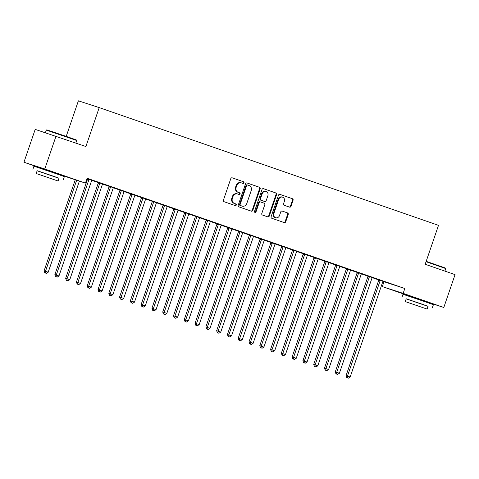 <?xml version="1.0" encoding="UTF-8"?>
<svg xmlns="http://www.w3.org/2000/svg" width="479" height="479" viewBox="0 0 479 479"><rect width="100%" height="100%" fill="white"/><g stroke="black" fill="none" stroke-linecap="round" stroke-linejoin="round"><path stroke-width="0.72" d="M243.955 182.828A0.886 0.784 108 0 0 243.5 181.739L232.249 177.835A1.263 1.12 108 0 0 230.782 178.661L223.424 200.15A1.263 1.12 108 0 0 224.076 201.713L235.321 205.617A0.886 0.784 108 0 0 235.896 203.946L234.441 203.437A4.042 3.587 108 0 1 232.363 198.444L232.974 196.653A4.042 3.587 108 0 1 237.608 193.989A4.042 3.587 108 0 1 237.668 194.007L239.123 194.51A0.886 0.784 108 0 0 239.698 192.839L238.243 192.336A4.042 3.587 108 0 1 236.159 187.337L236.776 185.547A4.042 3.587 108 0 1 241.41 182.882A4.042 3.587 108 0 1 241.47 182.906L242.925 183.409A0.886 0.784 108 0 0 243.955 182.828M242.488 183.253A0.886 0.784 108 0 0 242.937 181.553L232.105 177.793M234.884 205.467A0.886 0.784 108 0 0 235.333 203.761L234.441 203.437M238.686 194.36A0.886 0.784 108 0 0 239.135 192.66L238.243 192.336M410.12 296.094L426.663 301.758M41.068 168.021L57.612 173.685M289.55 207.138A1.263 1.12 108 0 0 291.016 206.311L293.082 200.282A1.263 1.12 108 0 0 292.429 198.719L279.94 194.384A1.263 1.12 108 0 0 278.473 195.21L271.114 216.7A1.263 1.12 108 0 0 271.767 218.262L284.257 222.597A1.263 1.12 108 0 0 285.724 221.771L288.214 214.49A1.263 1.12 108 0 0 287.568 212.927L282.221 211.071A1.263 1.12 108 0 0 280.754 211.898L279.514 215.508A3.377 3 108 0 1 275.641 217.735A3.377 3 108 0 1 273.856 213.544L278.7 199.396A3.377 3 108 0 1 282.574 197.168A3.377 3 108 0 1 284.364 201.36L283.556 203.719A1.263 1.12 108 0 0 284.203 205.281L289.55 207.138M383.02 281.395L404.815 288.502L87.094 178.242L85.43 183.11L57.54 173.889M404.815 288.502L403.144 293.37L443.805 307.476L426.621 301.89M41.02 168.153L23.95 162.231L35.195 129.384L85.891 146.526L99.213 107.601L438.501 225.346L425.178 264.27L455.05 274.635L443.805 307.476M56.013 136.156L44.769 168.997L85.43 183.11M260.157 188.852A1.263 1.12 108 0 0 259.51 187.295L247.02 182.96A1.263 1.12 108 0 0 245.553 183.786L238.195 205.275A1.263 1.12 108 0 0 238.841 206.838L251.331 211.173A1.263 1.12 108 0 0 252.798 210.347L260.157 188.852L259.594 188.672A1.263 1.12 108 0 0 258.947 187.109L246.871 182.918M263.48 188.672L275.97 193.007A1.263 1.12 108 0 1 276.623 194.57L269.264 216.059A1.263 1.12 108 0 1 267.797 216.885L262.45 215.029A1.263 1.12 108 0 1 261.797 213.466L264.785 204.755A1.263 1.12 108 0 0 264.133 203.192L260.588 201.958A1.263 1.12 108 0 0 259.121 202.785L256.014 211.862A0.886 0.784 108 0 1 254.529 211.347L262.013 189.498A1.263 1.12 108 0 1 263.462 188.666L263.48 188.672A1.263 1.12 108 0 0 263.462 188.666M99.213 107.601L78.394 100.83L66.222 136.377M378.841 279.58L385.314 281.826L378.841 279.58M372.291 277.581L367.926 276.066M357.268 272.096L363.741 274.341L357.268 272.096M350.724 270.096L346.353 268.581M340.767 266.396L334.294 264.151L340.773 266.366M329.151 262.612L324.786 261.097M319.194 258.911L312.727 256.666L319.206 258.882M307.584 255.127L303.219 253.613M297.627 251.427L291.154 249.182L297.639 251.397M286.017 247.643L281.646 246.128M276.06 243.943L269.587 241.691L276.066 243.913M264.444 240.159L260.079 238.638M254.487 236.452L248.014 234.207L254.499 236.428M242.877 232.668L238.506 231.153M232.92 228.968L226.447 226.723L232.926 228.944M221.304 225.184L216.939 223.669M211.347 221.484L204.88 219.238L211.359 221.454M199.737 217.7L195.372 216.185M189.78 213.999L183.307 211.754L189.786 213.969M178.164 210.215L173.799 208.7M168.207 206.515L161.74 204.27L168.219 206.485M156.597 202.731L152.232 201.216M146.64 199.03L140.167 196.785L146.652 199.001M135.03 195.246L130.659 193.732M125.073 191.54L118.6 189.295L125.079 191.516M113.457 187.756L109.092 186.241M103.5 184.056L97.027 181.81L103.512 184.032M86.98 178.571L87.519 178.757M91.89 180.272L92.255 180.367M92.249 180.397L86.992 178.547M86.956 178.649L87.525 178.847M91.83 180.344L98.309 182.589M102.62 184.086L109.092 186.331M113.403 187.828L119.876 190.073M124.187 191.57L130.659 193.821M134.97 195.312L141.449 197.564M145.754 199.054L152.232 201.306M156.543 202.797L163.016 205.048M167.327 206.545L173.799 208.79M178.11 210.287L184.583 212.532M188.894 214.029L195.372 216.274M199.683 217.771L206.156 220.017M210.467 221.514L216.939 223.759M221.25 225.256L227.723 227.501M232.034 228.998L238.512 231.243M242.817 232.74L249.296 234.985M253.607 236.482L260.079 238.728M264.39 240.224L270.863 242.476M275.174 243.967L281.646 246.218M285.957 247.709L292.435 249.96M296.74 251.457L303.219 253.702M307.53 255.199L314.002 257.445M318.313 258.941L324.786 261.187M329.097 262.684L335.569 264.929M339.88 266.426L346.359 268.671M350.664 270.168L357.142 272.413M361.453 273.91L367.926 276.155M372.237 277.652L378.709 279.898M92.716 180.314L87.064 178.338L92.728 180.29M102.674 184.014L98.309 182.499M114.283 187.798L107.817 185.553L114.295 187.774M124.241 191.504L119.876 189.983M135.856 195.282L129.384 193.037L135.862 195.258M145.814 198.989L141.443 197.474M157.423 202.773L150.957 200.527L157.435 202.743M167.381 206.473L163.016 204.958M178.996 210.257L172.524 208.012L179.002 210.227M188.954 213.957L184.583 212.442M200.563 217.741L194.091 215.496L200.575 217.711M210.521 221.442L206.156 219.927M222.13 225.226L215.664 222.98L222.142 225.202M232.087 228.926L227.723 227.411M243.703 232.71L237.231 230.465L243.709 232.686M253.66 236.416L249.296 234.896M265.27 240.195L258.804 237.949L265.282 240.171M275.227 243.901L270.863 242.386M286.843 247.685L280.371 245.44L286.849 247.655M296.8 251.385L292.429 249.87M308.41 255.169L301.938 252.924L308.422 255.139M318.367 258.87L314.002 257.355M329.983 262.654L323.511 260.408L329.989 262.624M339.94 266.354L335.569 264.839M351.55 270.138L345.078 267.893L351.562 270.108M361.507 273.838L357.142 272.323M373.117 277.622L366.651 275.377L373.129 277.598M383.074 281.323L378.709 279.808M389.625 283.323L396.097 285.568L389.625 283.323M410.072 296.226L382.326 286.598L403.144 293.37M23.95 162.231L44.769 168.997M383.99 281.73L382.326 286.598M241.35 182.864L240.907 182.721A4.042 3.587 108 0 0 240.847 182.703A4.042 3.587 108 0 0 236.213 185.367L236.776 185.547M237.68 192.151A4.042 3.587 108 0 1 235.596 187.157L236.213 185.367M237.548 193.971L237.105 193.827A4.042 3.587 108 0 0 237.045 193.803A4.042 3.587 108 0 0 232.411 196.468L232.974 196.653M233.878 203.258A4.042 3.587 108 0 1 231.8 198.258L232.411 196.468M250.918 211.029A1.263 1.12 108 0 0 252.241 210.161L259.594 188.672M247.613 185.032A0.886 0.784 108 0 0 246.583 185.613L240.123 204.479A0.886 0.784 108 0 0 240.578 205.569L242.117 206.102A4.042 3.587 108 0 0 242.176 206.126A4.042 3.587 108 0 0 246.811 203.455L251.224 190.564A4.042 3.587 108 0 0 249.146 185.565L247.613 185.032M247.583 185.026L247.05 184.852A0.886 0.784 108 0 0 246.02 185.427L246.583 185.613M241.667 205.958A4.042 3.587 108 0 1 241.614 205.94A4.042 3.587 108 0 1 241.554 205.922L240.015 205.389A0.886 0.784 108 0 1 239.56 204.293L246.02 185.427M263.33 188.63L275.97 193.007M267.378 216.742A1.263 1.12 108 0 0 268.701 215.873L276.06 194.384A1.263 1.12 108 0 0 275.407 192.821M260.552 201.946L260.025 201.779A1.263 1.12 108 0 0 258.558 202.605L255.451 211.676L256.014 211.862M254.738 212.293A0.886 0.784 108 0 0 255.451 211.676M267.881 195.707A3.377 3 108 0 0 266.09 191.516A3.377 3 108 0 0 262.217 193.744L260.51 198.725A1.263 1.12 108 0 0 261.157 200.288L264.707 201.521A1.263 1.12 108 0 0 266.174 200.695L267.881 195.707M266.09 191.516L265.528 191.331A3.377 3 108 0 0 261.654 193.558L262.217 193.744M264.18 201.348A1.263 1.12 108 0 1 264.145 201.336L260.594 200.108A1.263 1.12 108 0 1 259.947 198.546L261.654 193.558M282.574 197.168L282.011 196.983A3.377 3 108 0 0 278.137 199.21L278.7 199.396M275.641 217.735L275.078 217.556A3.377 3 108 0 1 273.293 213.365L278.137 199.21M283.843 222.454A1.263 1.12 108 0 0 285.161 221.591L287.651 214.305A1.263 1.12 108 0 0 287.005 212.742L282.077 211.035M289.136 206.994A1.263 1.12 108 0 0 290.454 206.126L292.519 200.096A1.263 1.12 108 0 0 291.867 198.534L279.796 194.342M75.257 179.805L44.092 270.821L48.199 272.216L79.376 181.14M76.664 180.26L45.499 271.276L45.349 273L44.786 272.82L46.427 273.377L45.349 273M48.199 272.216L46.427 273.377M44.786 272.82L44.092 270.821M87.519 178.727L87.525 178.96A1.287 1.144 -72 0 1 87.447 179.439L54.881 274.563L58.983 275.958L91.549 180.834A1.287 1.144 -72 0 1 91.782 180.403L91.908 180.248M88.926 179.218L88.932 179.415A1.287 1.144 -72 0 1 88.855 179.894L56.288 275.018L56.133 276.742L55.57 276.563L57.211 277.119L56.133 276.742M58.983 275.958L57.211 277.119M55.57 276.563L54.881 274.563M98.309 182.469L98.309 182.703A1.287 1.144 -72 0 1 98.231 183.182L65.665 278.305L69.766 279.7L102.332 184.577A1.287 1.144 -72 0 1 102.566 184.146L102.692 183.99M99.716 182.96L99.716 183.158A1.287 1.144 -72 0 1 99.638 183.643L67.072 278.76L66.916 280.49L66.353 280.305L67.994 280.862L66.916 280.49M69.766 279.7L67.994 280.862M66.353 280.305L65.665 278.305M46.307 130.09L46.798 129.851L68.503 137.168L76.478 140.012L76.718 140.503L46.307 130.09L45.409 132.707M59.019 178.302L37.123 170.799M63.306 179.673L64.348 176.631L56.175 173.709L33.937 166.219L32.895 169.261M36.194 173.518L37.152 170.716L53.163 176.11L59.049 178.212L58.091 181.014L36.194 173.518L58.091 181.014M50.409 178.326L40.086 174.847L50.409 178.326M426.178 261.336L445.53 268.084L445.769 268.575L426.059 261.696M428.076 306.374L406.18 298.878M432.363 307.746L433.399 304.704L425.232 301.788L402.989 294.292L401.947 297.333M405.252 301.59L406.21 298.794L422.221 304.189L428.1 306.291L427.142 309.087L405.252 301.59L427.142 309.087M419.46 306.398L409.144 302.92L419.46 306.398M109.092 186.211L109.092 186.445A1.287 1.144 -72 0 1 109.014 186.924L76.448 282.047L80.55 283.442L113.122 188.319A1.287 1.144 -72 0 1 113.355 187.894L113.475 187.732M110.499 186.702L110.499 186.9A1.287 1.144 -72 0 1 110.421 187.385L77.855 282.508L77.7 284.233L77.137 284.047L78.778 284.604L77.7 284.233M80.55 283.442L78.778 284.604M77.137 284.047L76.448 282.047M119.876 189.953L119.876 190.187A1.287 1.144 -72 0 1 119.804 190.666L87.232 285.789L91.333 287.184L123.905 192.061A1.287 1.144 -72 0 1 124.139 191.636L124.265 191.48M121.283 190.444L121.283 190.642A1.287 1.144 -72 0 1 121.205 191.127L88.639 286.25L88.483 287.975L87.92 287.789L89.561 288.346L88.483 287.975M91.333 287.184L89.561 288.346M87.92 287.789L87.232 285.789M130.659 193.696L130.665 193.929A1.287 1.144 -72 0 1 130.587 194.408L98.015 289.532L102.123 290.927L134.689 195.803A1.287 1.144 -72 0 1 134.922 195.378L135.048 195.222M132.066 194.187L132.072 194.384A1.287 1.144 -72 0 1 131.994 194.869L99.422 289.993L99.273 291.717L98.71 291.531L100.35 292.088L99.273 291.717M102.123 290.927L100.35 292.088M98.71 291.531L98.015 289.532M141.443 197.438L141.449 197.671A1.287 1.144 -72 0 1 141.371 198.15L108.805 293.274L112.906 294.669L145.472 199.545A1.287 1.144 -72 0 1 145.706 199.12L145.832 198.965M142.85 197.929L142.856 198.132A1.287 1.144 -72 0 1 142.778 198.611L110.212 293.735L110.056 295.459L109.493 295.274L111.134 295.83L110.056 295.459M112.906 294.669L111.134 295.83M109.493 295.274L108.805 293.274M152.232 201.186L152.232 201.414A1.287 1.144 -72 0 1 152.154 201.898L119.588 297.016L123.69 298.411L156.256 203.288A1.287 1.144 -72 0 1 156.489 202.862L156.615 202.707M153.639 201.671L153.639 201.875A1.287 1.144 -72 0 1 153.561 202.354L120.995 297.477L120.84 299.201L120.277 299.016L121.917 299.573L120.84 299.201M123.69 298.411L121.917 299.573M120.277 299.016L119.588 297.016M163.016 204.928L163.016 205.156A1.287 1.144 -72 0 1 162.938 205.641L130.372 300.764L134.473 302.153L167.045 207.03A1.287 1.144 -72 0 1 167.279 206.605L167.399 206.449M164.423 205.413L164.423 205.617A1.287 1.144 -72 0 1 164.345 206.096L131.779 301.219L131.623 302.944L131.06 302.758L132.701 303.321L131.623 302.944M134.473 302.153L132.701 303.321M131.06 302.758L130.372 300.764M173.799 208.67L173.805 208.898A1.287 1.144 -72 0 1 173.727 209.383L141.155 304.506L145.263 305.895L177.829 210.772A1.287 1.144 -72 0 1 178.062 210.347L178.188 210.191M175.206 209.155L175.206 209.359A1.287 1.144 -72 0 1 175.134 209.838L142.562 304.961L142.407 306.686L141.844 306.506L143.49 307.063L142.407 306.686M145.263 305.895L143.49 307.063M141.844 306.506L141.155 304.506M184.583 212.413L184.589 212.64A1.287 1.144 -72 0 1 184.511 213.125L151.939 308.248L156.046 309.638L188.612 214.514A1.287 1.144 -72 0 1 188.846 214.089L188.971 213.933M185.99 212.898L185.996 213.101A1.287 1.144 -72 0 1 185.918 213.58L153.346 308.704L153.196 310.428L152.633 310.248L154.274 310.805L153.196 310.428M156.046 309.638L154.274 310.805M152.633 310.248L151.939 308.248M195.366 216.155L195.372 216.388A1.287 1.144 -72 0 1 195.294 216.867L162.728 311.991L166.83 313.38L199.396 218.262A1.287 1.144 -72 0 1 199.629 217.831L199.755 217.676M196.773 216.64L196.779 216.843A1.287 1.144 -72 0 1 196.701 217.322L164.135 312.446L163.98 314.17L163.417 313.99L165.057 314.547L163.98 314.17M166.83 313.38L165.057 314.547M163.417 313.99L162.728 311.991M206.156 219.897L206.156 220.13A1.287 1.144 -72 0 1 206.078 220.609L173.512 315.733L177.613 317.128L210.179 222.005A1.287 1.144 -72 0 1 210.413 221.573L210.538 221.418M207.563 220.382L207.563 220.585A1.287 1.144 -72 0 1 207.485 221.064L174.919 316.188L174.763 317.912L174.2 317.733L175.841 318.29L174.763 317.912M177.613 317.128L175.841 318.29M174.2 317.733L173.512 315.733M216.939 223.639L216.939 223.873A1.287 1.144 -72 0 1 216.861 224.352L184.295 319.475L188.397 320.87L220.969 225.747A1.287 1.144 -72 0 1 221.202 225.316L221.322 225.16M218.346 224.13L218.346 224.328A1.287 1.144 -72 0 1 218.268 224.807L185.702 319.93L185.547 321.654L184.984 321.475L186.624 322.032L185.547 321.654M188.397 320.87L186.624 322.032M184.984 321.475L184.295 319.475M227.723 227.381L227.729 227.615A1.287 1.144 -72 0 1 227.651 228.094L195.079 323.217L199.186 324.612L231.752 229.489A1.287 1.144 -72 0 1 231.986 229.058L232.111 228.902M229.13 227.872L229.136 228.07A1.287 1.144 -72 0 1 229.058 228.555L196.486 323.672L196.33 325.397L195.767 325.217L197.414 325.774L196.33 325.397M199.186 324.612L197.414 325.774M195.767 325.217L195.079 323.217M238.506 231.123L238.512 231.357A1.287 1.144 -72 0 1 238.434 231.836L205.868 326.959L209.97 328.354L242.536 233.231A1.287 1.144 -72 0 1 242.769 232.806L242.895 232.644M239.913 231.614L239.919 231.812A1.287 1.144 -72 0 1 239.841 232.297L207.269 327.414L207.12 329.145L206.557 328.959L208.197 329.516L207.12 329.145M209.97 328.354L208.197 329.516M206.557 328.959L205.868 326.959M249.29 234.866L249.296 235.099A1.287 1.144 -72 0 1 249.218 235.578L216.652 330.702L220.753 332.097L253.319 236.973A1.287 1.144 -72 0 1 253.553 236.548L253.678 236.392M250.697 235.357L250.703 235.554A1.287 1.144 -72 0 1 250.625 236.039L218.059 331.163L217.903 332.887L217.34 332.701L218.981 333.258L217.903 332.887M220.753 332.097L218.981 333.258M217.34 332.701L216.652 330.702M260.079 238.608L260.079 238.841A1.287 1.144 -72 0 1 260.001 239.32L227.435 334.444L231.537 335.839L264.103 240.715A1.287 1.144 -72 0 1 264.336 240.29L264.462 240.135M261.486 239.099L261.486 239.296A1.287 1.144 -72 0 1 261.408 239.781L228.842 334.905L228.687 336.629L228.124 336.444L229.764 337L228.687 336.629M231.537 335.839L229.764 337M228.124 336.444L227.435 334.444M270.863 242.35L270.863 242.584A1.287 1.144 -72 0 1 270.785 243.063L238.219 338.186L242.32 339.581L274.892 244.458A1.287 1.144 -72 0 1 275.126 244.033L275.251 243.877M272.27 242.841L272.27 243.039A1.287 1.144 -72 0 1 272.192 243.524L239.626 338.647L239.47 340.371L238.907 340.186L240.548 340.743L239.47 340.371M242.32 339.581L240.548 340.743M238.907 340.186L238.219 338.186M281.646 246.092L281.652 246.326A1.287 1.144 -72 0 1 281.574 246.811L249.002 341.928L253.11 343.323L285.676 248.2A1.287 1.144 -72 0 1 285.909 247.775L286.035 247.619M283.053 246.583L283.059 246.787A1.287 1.144 -72 0 1 282.981 247.266L250.409 342.389L250.254 344.114L249.697 343.928L251.337 344.485L250.254 344.114M253.11 343.323L251.337 344.485M249.697 343.928L249.002 341.928M292.429 249.84L292.435 250.068A1.287 1.144 -72 0 1 292.358 250.553L259.792 345.67L263.893 347.065L296.459 251.942A1.287 1.144 -72 0 1 296.693 251.517L296.818 251.361M293.837 250.325L293.843 250.529A1.287 1.144 -72 0 1 293.765 251.008L261.199 346.131L261.043 347.856L260.48 347.67L262.121 348.227L261.043 347.856M263.893 347.065L262.121 348.227M260.48 347.67L259.792 345.67M303.219 253.583L303.219 253.81A1.287 1.144 -72 0 1 303.141 254.295L270.575 349.419L274.677 350.808L307.243 255.684A1.287 1.144 -72 0 1 307.476 255.259L307.602 255.103M304.626 254.068L304.626 254.271A1.287 1.144 -72 0 1 304.548 254.75L271.982 349.874L271.827 351.598L271.264 351.412L272.904 351.975L271.827 351.598M274.677 350.808L272.904 351.975M271.264 351.412L270.575 349.419M314.002 257.325L314.002 257.552A1.287 1.144 -72 0 1 313.925 258.037L281.359 353.161L285.46 354.55L318.032 259.426A1.287 1.144 -72 0 1 318.266 259.001L318.385 258.846M315.41 257.81L315.41 258.013A1.287 1.144 -72 0 1 315.332 258.492L282.766 353.616L282.61 355.34L282.047 355.161L283.688 355.717L282.61 355.34M285.46 354.55L283.688 355.717M282.047 355.161L281.359 353.161M324.786 261.067L324.786 261.294A1.287 1.144 -72 0 1 324.708 261.779L292.142 356.903L296.244 358.292L328.816 263.169A1.287 1.144 -72 0 1 329.049 262.743L329.175 262.588M326.193 261.552L326.193 261.756A1.287 1.144 -72 0 1 326.115 262.235L293.549 357.358L293.393 359.082L292.831 358.903L294.471 359.46L293.393 359.082M296.244 358.292L294.471 359.46M292.831 358.903L292.142 356.903M335.569 264.809L335.575 265.043A1.287 1.144 -72 0 1 335.498 265.522L302.926 360.645L307.033 362.034L339.599 266.917A1.287 1.144 -72 0 1 339.833 266.486L339.958 266.33M336.976 265.294L336.982 265.498A1.287 1.144 -72 0 1 336.905 265.977L304.333 361.1L304.183 362.825L303.62 362.645L305.261 363.202L304.183 362.825M307.033 362.034L305.261 363.202M303.62 362.645L302.926 360.645M346.353 268.551L346.359 268.785A1.287 1.144 -72 0 1 346.281 269.264L313.715 364.387L317.816 365.782L350.383 270.659A1.287 1.144 -72 0 1 350.616 270.228L350.742 270.072M347.76 269.042L347.766 269.24A1.287 1.144 -72 0 1 347.688 269.719L315.122 364.842L314.966 366.567L314.404 366.387L316.044 366.944L314.966 366.567M317.816 365.782L316.044 366.944M314.404 366.387L313.715 364.387M357.142 272.294L357.142 272.527A1.287 1.144 -72 0 1 357.065 273.006L324.499 368.129L328.6 369.525L361.166 274.401A1.287 1.144 -72 0 1 361.4 273.97L361.525 273.814M358.549 272.785L358.549 272.982A1.287 1.144 -72 0 1 358.472 273.461L325.906 368.585L325.75 370.309L325.187 370.129L326.828 370.686L325.75 370.309M328.6 369.525L326.828 370.686M325.187 370.129L324.499 368.129M367.926 276.036L367.926 276.269A1.287 1.144 -72 0 1 367.848 276.748L335.282 371.872L339.383 373.267L371.955 278.143A1.287 1.144 -72 0 1 372.189 277.712L372.309 277.557M369.333 276.527L369.333 276.724A1.287 1.144 -72 0 1 369.255 277.209L336.689 372.327L336.533 374.057L335.971 373.871L337.611 374.428L336.533 374.057M339.383 373.267L337.611 374.428M335.971 373.871L335.282 371.872M378.709 279.778L378.709 280.011A1.287 1.144 -72 0 1 378.638 280.49L346.066 375.614L350.167 377.009L382.739 281.886A1.287 1.144 -72 0 1 382.972 281.46L383.098 281.299M380.116 280.269L380.116 280.466A1.287 1.144 -72 0 1 380.039 280.951L347.473 376.075L347.317 377.799L346.754 377.614L348.395 378.171L347.317 377.799M350.167 377.009L348.395 378.171M346.754 377.614L346.066 375.614M242.937 181.553L243.5 181.739M235.333 203.761L235.896 203.946M239.135 192.66L239.698 192.839M235.596 187.157L236.159 187.337M231.8 198.258L232.363 198.444M252.241 210.161L252.798 210.347M258.947 187.109L259.51 187.295M239.56 204.293L240.123 204.479M240.015 205.389L240.578 205.569M241.554 205.922L242.117 206.102M276.06 194.384L276.623 194.57M268.701 215.873L269.264 216.059M258.558 202.605L259.121 202.785M259.947 198.546L260.51 198.725M260.594 200.108L261.157 200.288M264.145 201.336L264.707 201.521M273.293 213.365L273.856 213.544M287.005 212.742L287.568 212.927M287.651 214.305L288.214 214.49M285.161 221.591L285.724 221.771M291.867 198.534L292.429 198.719M292.519 200.096L293.082 200.282M290.454 206.126L291.016 206.311M87.525 178.96L88.932 179.415M87.447 179.439L88.855 179.894M98.309 182.703L99.716 183.158M98.231 183.182L99.638 183.643M109.092 186.445L110.499 186.9M109.014 186.924L110.421 187.385M119.876 190.187L121.283 190.642M119.804 190.666L121.205 191.127M130.665 193.929L132.072 194.384M130.587 194.408L131.994 194.869M141.449 197.671L142.856 198.132M141.371 198.15L142.778 198.611M152.232 201.414L153.639 201.875M152.154 201.898L153.561 202.354M163.016 205.156L164.423 205.617M162.938 205.641L164.345 206.096M173.805 208.898L175.206 209.359M173.727 209.383L175.134 209.838M184.589 212.64L185.996 213.101M184.511 213.125L185.918 213.58M195.372 216.388L196.779 216.843M195.294 216.867L196.701 217.322M206.156 220.13L207.563 220.585M206.078 220.609L207.485 221.064M216.939 223.873L218.346 224.328M216.861 224.352L218.268 224.807M227.729 227.615L229.136 228.07M227.651 228.094L229.058 228.555M238.512 231.357L239.919 231.812M238.434 231.836L239.841 232.297M249.296 235.099L250.703 235.554M249.218 235.578L250.625 236.039M260.079 238.841L261.486 239.296M260.001 239.32L261.408 239.781M270.863 242.584L272.27 243.039M270.785 243.063L272.192 243.524M281.652 246.326L283.059 246.787M281.574 246.811L282.981 247.266M292.435 250.068L293.843 250.529M292.358 250.553L293.765 251.008M303.219 253.81L304.626 254.271M303.141 254.295L304.548 254.75M314.002 257.552L315.41 258.013M313.925 258.037L315.332 258.492M324.786 261.294L326.193 261.756M324.708 261.779L326.115 262.235M335.575 265.043L336.982 265.498M335.498 265.522L336.905 265.977M346.359 268.785L347.766 269.24M346.281 269.264L347.688 269.719M357.142 272.527L358.549 272.982M357.065 273.006L358.472 273.461M367.926 276.269L369.333 276.724M367.848 276.748L369.255 277.209M378.709 280.011L380.116 280.466M378.638 280.49L380.039 280.951M240.847 182.703L241.41 182.882M237.045 193.803L237.608 193.989M247.032 184.846L247.595 185.032M241.614 205.94L242.176 206.126M260.007 201.773L260.57 201.952M264.163 201.342L264.725 201.527M75.85 143.041L76.718 140.503M57.45 174.152L57.636 173.614M40.907 168.488L41.092 167.949M444.901 271.114L445.769 268.575M426.502 302.231L426.687 301.686M409.958 296.567L410.144 296.022"/></g></svg>

